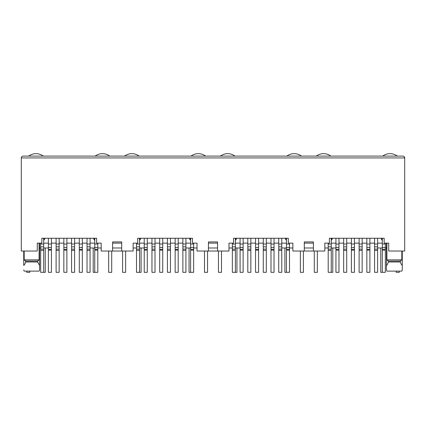 <?xml version="1.0" encoding="UTF-8"?>
<svg xmlns="http://www.w3.org/2000/svg" width="426" height="426" viewBox="0 0 426 426"><rect width="100%" height="100%" fill="white"/><g stroke="black" fill="none" stroke-linecap="round" stroke-linejoin="round"><path stroke-width="0.64" d="M24.181 251.036L24.181 259.86L25.656 261.079L25.656 261.99L37.637 261.99L37.637 261.079L39.107 259.86L39.107 243.124M25.656 261.079L37.637 261.079M39.171 271.117L39.559 269.898L39.171 271.117L24.117 271.117L23.734 269.898L24.117 271.117M25.656 261.99C25.001 263.923 24.362 265.068 23.734 265.414L23.734 251.036M121.714 251.036L112.586 251.036L112.586 241.909L121.714 241.909L121.714 251.036L133.125 251.036L133.125 243.124L137.689 243.124L137.689 238.256L192.461 238.256L192.461 243.124L197.025 243.124L197.025 251.036L208.436 251.036L208.436 241.909L217.564 241.909L217.564 251.036L228.975 251.036L228.975 243.124L233.539 243.124L233.539 238.256L288.311 238.256L288.311 243.124L292.875 243.124L292.875 251.036L304.286 251.036L304.286 241.909L313.414 241.909L313.414 251.036L324.825 251.036L324.825 243.124L329.389 243.124L329.389 238.256L384.161 238.256L384.161 243.124L388.725 243.124L388.725 251.036L404.7 251.036L404.7 157.924L404.242 156.715M139.547 243.124L144.233 243.124M147.274 243.124L151.96 243.124M155.005 243.124L159.691 243.124M162.732 243.124L167.418 243.124M170.459 243.124L175.145 243.124M178.19 243.124L182.876 243.124M185.917 243.124L190.603 243.124M112.586 251.036L101.175 251.036L101.175 243.124L96.611 243.124L96.611 238.256L41.839 238.256L41.839 243.124L37.275 243.124L37.275 251.036L21.3 251.036L21.3 157.924C21.316 156.885 21.923 156.278 23.126 156.097L402.874 156.097C404.077 156.278 404.684 156.885 404.7 157.924L21.3 157.924M190.603 238.864L190.331 238.864L190.603 240.589M190.331 238.256L190.331 238.864M139.547 238.864L139.819 240.131L140.947 238.256M139.547 240.589L139.819 240.131M189.203 238.256L190.331 240.131M139.819 238.864L139.819 238.256M121.714 243.124L112.586 243.124M144.233 247.991L139.547 247.991M136.501 247.991L133.125 247.991M121.714 247.991L112.586 247.991M101.175 247.991L97.799 247.991M94.753 247.991L90.067 247.991M208.436 243.124L217.564 243.124M313.414 243.124L304.286 243.124M43.697 243.124L48.383 243.124M51.424 243.124L56.11 243.124M59.155 243.124L63.841 243.124M66.882 243.124L71.568 243.124M74.609 243.124L79.295 243.124M82.34 243.124L87.026 243.124M90.067 243.124L94.753 243.124M43.969 238.256L43.697 238.864M43.697 240.589L43.969 238.864M43.969 240.131L45.097 238.256M94.481 238.256L94.481 240.131L93.353 238.256M94.481 240.131L94.753 240.589M94.753 238.864L94.481 238.864M24.181 259.86L39.107 259.86M37.637 261.99L39.559 265.414L39.559 269.898L39.559 243.124M382.303 243.124L377.617 243.124L382.303 243.124M331.247 243.124L335.933 243.124M338.974 243.124L343.66 243.124L338.974 243.124M346.705 243.124L351.391 243.124L346.705 243.124M354.432 243.124L359.118 243.124L354.432 243.124M362.159 243.124L366.845 243.124L362.159 243.124M369.89 243.124L374.576 243.124L369.89 243.124M382.031 238.256L382.303 240.589L380.903 238.256L382.031 240.131M331.519 240.131L332.647 238.256L331.519 240.131L331.247 238.864M331.519 238.256L331.519 238.864M382.031 238.864L382.303 238.864M386.893 259.86L388.363 261.079L388.363 261.99L400.344 261.99L400.344 261.079L401.819 259.86L386.893 259.86L386.893 243.124M402.266 269.898L402.266 265.414L402.266 269.898L401.883 271.117L386.829 271.117L386.441 269.898L386.441 243.124M386.441 265.414C387.053 265.084 387.692 263.944 388.363 261.99M401.819 259.86L401.819 251.036M402.266 251.036L402.266 265.414C401.638 265.068 400.999 263.923 400.344 261.99M400.344 261.079L388.363 261.079M286.181 238.256L286.453 240.589M235.669 238.256L235.669 240.131L236.797 238.256M235.397 243.124L240.083 243.124M243.124 243.124L247.81 243.124M250.855 243.124L255.541 243.124M258.582 243.124L263.268 243.124M266.309 243.124L270.995 243.124M274.04 243.124L278.726 243.124M281.767 243.124L286.453 243.124M285.053 238.256L286.181 240.131M286.181 238.864L286.453 238.864M235.397 238.864L235.669 238.864M235.397 240.589L235.669 240.131M404.157 156.624L403.71 156.305M39.559 247.991L40.651 247.991M43.697 247.991L48.383 247.991M377.617 247.991L382.303 247.991M385.349 247.991L386.441 247.991M335.933 247.991L331.247 247.991M328.201 247.991L324.825 247.991M313.414 247.991L304.286 247.991M292.875 247.991L289.499 247.991M286.453 247.991L281.767 247.991M313.84 251.036L303.86 251.036M240.083 247.991L235.397 247.991M232.351 247.991L228.975 247.991M217.564 247.991L208.436 247.991M197.025 247.991L193.649 247.991M190.603 247.991L185.917 247.991M217.99 251.036L208.01 251.036M94.753 238.256L94.753 272.305L97.799 272.305L97.799 249.301L94.753 249.301M97.799 249.301L97.799 243.124M43.697 238.256L43.697 246.835L40.651 246.835L40.651 243.124M43.697 246.835L43.697 272.305L40.651 272.305L40.651 246.835M51.424 238.256L51.424 272.305L48.383 272.305L48.383 238.256M90.067 238.256L90.067 246.835L87.026 246.835L87.026 238.256M87.026 246.835L87.026 272.305L90.067 272.305L90.067 249.098L87.026 249.098M90.067 246.835L90.067 249.098M59.155 238.256L59.155 272.305L56.11 272.305L56.11 238.256M82.34 238.256L82.34 249.301L79.295 249.301L79.295 272.305L82.34 272.305L82.34 249.301M82.34 247.421L79.295 247.421L79.295 238.256M79.295 247.421L79.295 249.301M66.882 238.256L66.882 249.301L63.841 249.301L63.841 272.305L66.882 272.305L66.882 249.301M66.882 247.421L63.841 247.421L63.841 238.256M63.841 247.421L63.841 249.301M74.609 238.256L74.609 246.835L71.568 246.835L71.568 238.256M71.568 246.835L71.568 272.305L74.609 272.305L74.609 249.098L71.568 249.098M74.609 246.835L74.609 249.098M45.247 247.991L45.247 272.336L42.206 272.305M26.747 271.117L26.747 272.336L29.788 272.336L29.788 271.117M28.696 156.097A12.173 12.173 0 0 1 43.298 156.097M111.703 251.036L111.703 272.336L108.662 272.336L108.662 251.036M93.203 247.991L93.203 272.336L96.244 272.305M95.152 156.097A12.173 12.173 0 0 1 109.754 156.097M207.553 251.036L207.553 272.336L204.512 272.336L204.512 251.036M189.053 247.991L189.053 272.336L192.094 272.305M191.002 156.097A12.173 12.173 0 0 1 205.604 156.097M303.403 251.036L303.403 272.336L300.362 272.336L300.362 251.036M284.903 247.991L284.903 272.336L287.944 272.305M286.852 156.097A12.173 12.173 0 0 1 301.454 156.097M399.253 271.117L399.253 272.336L396.212 272.336L396.212 271.117M380.753 247.991L380.753 272.336L383.794 272.305M382.702 156.097A12.173 12.173 0 0 1 397.304 156.097M141.097 247.991L141.097 272.336L138.056 272.305M122.597 251.036L122.597 272.336L125.638 272.336L125.638 251.036M124.546 156.097A12.173 12.173 0 0 1 139.148 156.097M236.947 247.991L236.947 272.336L233.906 272.305M218.447 251.036L218.447 272.336L221.488 272.336L221.488 251.036M220.396 156.097A12.173 12.173 0 0 1 234.998 156.097M332.797 247.991L332.797 272.336L329.756 272.305M314.297 251.036L314.297 272.336L317.338 272.336L317.338 251.036M316.246 156.097A12.173 12.173 0 0 1 330.848 156.097M190.603 238.256L190.603 272.305L193.649 272.305L193.649 249.301L190.603 249.301M193.649 249.301L193.649 243.124M139.547 238.256L139.547 246.835L136.501 246.835L136.501 243.124M139.547 246.835L139.547 272.305L136.501 272.305L136.501 246.835M147.274 238.256L147.274 272.305L144.233 272.305L144.233 238.256M185.917 238.256L185.917 246.835L182.876 246.835L182.876 238.256M182.876 246.835L182.876 272.305L185.917 272.305L185.917 249.098L182.876 249.098M185.917 246.835L185.917 249.098M155.005 238.256L155.005 272.305L151.96 272.305L151.96 238.256M178.19 238.256L178.19 249.301L175.145 249.301L175.145 272.305L178.19 272.305L178.19 249.301M178.19 247.421L175.145 247.421L175.145 238.256M175.145 247.421L175.145 249.301M162.732 238.256L162.732 249.301L159.691 249.301L159.691 272.305L162.732 272.305L162.732 249.301M162.732 247.421L159.691 247.421L159.691 238.256M159.691 247.421L159.691 249.301M170.459 238.256L170.459 246.835L167.418 246.835L167.418 238.256M167.418 246.835L167.418 272.305L170.459 272.305L170.459 249.098L167.418 249.098M170.459 246.835L170.459 249.098M286.453 238.256L286.453 272.305L289.499 272.305L289.499 249.301L286.453 249.301M289.499 249.301L289.499 243.124M235.397 238.256L235.397 246.835L232.351 246.835L232.351 243.124M235.397 246.835L235.397 272.305L232.351 272.305L232.351 246.835M243.124 238.256L243.124 272.305L240.083 272.305L240.083 238.256M281.767 238.256L281.767 246.835L278.726 246.835L278.726 238.256M278.726 246.835L278.726 272.305L281.767 272.305L281.767 249.098L278.726 249.098M281.767 246.835L281.767 249.098M250.855 238.256L250.855 272.305L247.81 272.305L247.81 238.256M274.04 238.256L274.04 249.301L270.995 249.301L270.995 272.305L274.04 272.305L274.04 249.301M274.04 247.421L270.995 247.421L270.995 238.256M270.995 247.421L270.995 249.301M258.582 238.256L258.582 249.301L255.541 249.301L255.541 272.305L258.582 272.305L258.582 249.301M258.582 247.421L255.541 247.421L255.541 238.256M255.541 247.421L255.541 249.301M266.309 238.256L266.309 246.835L263.268 246.835L263.268 238.256M263.268 246.835L263.268 272.305L266.309 272.305L266.309 249.098L263.268 249.098M266.309 246.835L266.309 249.098M382.303 238.256L382.303 272.305L385.349 272.305L385.349 249.301L382.303 249.301M385.349 249.301L385.349 243.124M331.247 238.256L331.247 246.835L328.201 246.835L328.201 243.124M331.247 246.835L331.247 272.305L328.201 272.305L328.201 246.835M338.974 238.256L338.974 272.305L335.933 272.305L335.933 238.256M377.617 238.256L377.617 246.835L374.576 246.835L374.576 238.256M374.576 246.835L374.576 272.305L377.617 272.305L377.617 249.098L374.576 249.098M377.617 246.835L377.617 249.098M346.705 238.256L346.705 272.305L343.66 272.305L343.66 238.256M369.89 238.256L369.89 249.301L366.845 249.301L366.845 272.305L369.89 272.305L369.89 249.301M369.89 247.421L366.845 247.421L366.845 238.256M366.845 247.421L366.845 249.301M354.432 238.256L354.432 249.301L351.391 249.301L351.391 272.305L354.432 272.305L354.432 249.301M354.432 247.421L351.391 247.421L351.391 238.256M351.391 247.421L351.391 249.301M362.159 238.256L362.159 246.835L359.118 246.835L359.118 238.256M359.118 246.835L359.118 272.305L362.159 272.305L362.159 249.098L359.118 249.098M362.159 246.835L362.159 249.098M97.799 244.039L94.753 244.039M97.799 250.147L94.753 250.147M97.799 247.421L94.753 247.421M43.697 250.387L40.651 250.387M43.697 249.098L40.651 249.098M43.697 244.039L40.651 244.039M51.424 250.147L48.383 250.147M51.424 249.301L48.383 249.301M51.424 247.421L48.383 247.421M51.424 244.039L48.383 244.039M90.067 244.039L87.026 244.039M90.067 250.387L87.026 250.387M59.155 250.387L56.11 250.387M59.155 249.098L56.11 249.098M59.155 246.835L56.11 246.835M59.155 244.039L56.11 244.039M82.34 244.039L79.295 244.039M82.34 250.147L79.295 250.147M66.882 244.039L63.841 244.039M66.882 250.147L63.841 250.147M74.609 244.039L71.568 244.039M74.609 250.387L71.568 250.387M193.649 244.039L190.603 244.039M193.649 250.147L190.603 250.147M193.649 247.421L190.603 247.421M139.547 250.387L136.501 250.387M139.547 249.098L136.501 249.098M139.547 244.039L136.501 244.039M147.274 250.147L144.233 250.147M147.274 249.301L144.233 249.301M147.274 247.421L144.233 247.421M147.274 244.039L144.233 244.039M185.917 244.039L182.876 244.039M185.917 250.387L182.876 250.387M155.005 250.387L151.96 250.387M155.005 249.098L151.96 249.098M155.005 246.835L151.96 246.835M155.005 244.039L151.96 244.039M178.19 244.039L175.145 244.039M178.19 250.147L175.145 250.147M162.732 244.039L159.691 244.039M162.732 250.147L159.691 250.147M170.459 244.039L167.418 244.039M170.459 250.387L167.418 250.387M289.499 244.039L286.453 244.039M289.499 250.147L286.453 250.147M289.499 247.421L286.453 247.421M235.397 250.387L232.351 250.387M235.397 249.098L232.351 249.098M235.397 244.039L232.351 244.039M243.124 250.147L240.083 250.147M243.124 249.301L240.083 249.301M243.124 247.421L240.083 247.421M243.124 244.039L240.083 244.039M281.767 244.039L278.726 244.039M281.767 250.387L278.726 250.387M250.855 250.387L247.81 250.387M250.855 249.098L247.81 249.098M250.855 246.835L247.81 246.835M250.855 244.039L247.81 244.039M274.04 244.039L270.995 244.039M274.04 250.147L270.995 250.147M258.582 244.039L255.541 244.039M258.582 250.147L255.541 250.147M266.309 244.039L263.268 244.039M266.309 250.387L263.268 250.387M385.349 244.039L382.303 244.039M385.349 250.147L382.303 250.147M385.349 247.421L382.303 247.421M331.247 250.387L328.201 250.387M331.247 249.098L328.201 249.098M331.247 244.039L328.201 244.039M338.974 250.147L335.933 250.147M338.974 249.301L335.933 249.301M338.974 247.421L335.933 247.421M338.974 244.039L335.933 244.039M377.617 244.039L374.576 244.039M377.617 250.387L374.576 250.387M346.705 250.387L343.66 250.387M346.705 249.098L343.66 249.098M346.705 246.835L343.66 246.835M346.705 244.039L343.66 244.039M369.89 244.039L366.845 244.039M369.89 250.147L366.845 250.147M354.432 244.039L351.391 244.039M354.432 250.147L351.391 250.147M362.159 244.039L359.118 244.039M362.159 250.387L359.118 250.387"/></g></svg>

